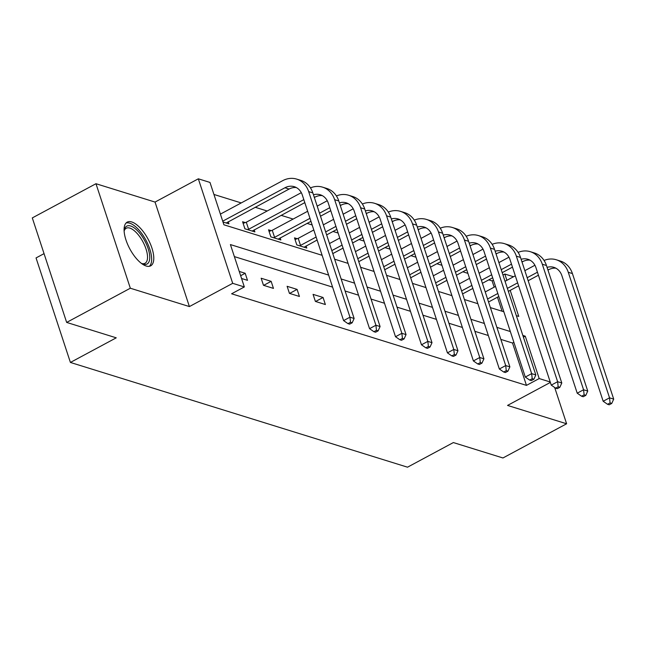 <?xml version="1.0" encoding="UTF-8"?>
<svg xmlns="http://www.w3.org/2000/svg" width="646" height="646" viewBox="0 0 646 646"><rect width="100%" height="100%" fill="white"/><g stroke="black" fill="none" stroke-linecap="round" stroke-linejoin="round"><path stroke-width="0.97" d="M131.695 221.949A24.806 10.352 61.8 0 0 127.197 222.127A24.806 10.352 61.8 0 0 127.666 244.422A24.806 10.352 61.8 0 0 146.182 266.015A24.806 10.352 61.8 0 0 150.679 265.837A24.806 10.352 61.8 0 0 150.211 243.542A24.806 10.352 61.8 0 0 131.695 221.949M502.984 275.035L504.833 274.041L513.53 276.746M44.049 253.636L36.047 257.932L70.406 362.446L407.521 467.187L453.363 442.567L502.951 457.974L566.615 423.776L554.688 387.511M70.406 362.446L116.248 337.826L66.659 322.419L32.3 217.912L95.971 183.714L130.331 288.221L189.399 306.575L232.697 283.328L198.33 178.813L209.982 182.43L223.912 224.8L322.136 255.315M189.399 306.575L155.04 202.069L95.971 183.714M155.04 202.069L198.33 178.813M494.158 287.147L492.099 280.881L488.804 279.855M467.898 273.363L462.843 271.788M441.945 265.296L436.89 263.73M415.984 257.229L410.929 255.663M390.031 249.17L384.976 247.596M364.069 241.103L359.014 239.529M338.116 233.036L333.053 231.47M312.155 224.97L307.1 223.403M293.139 219.067L281.139 215.336M267.186 211L255.186 207.269M241.224 202.933L213.931 194.454M492.099 280.881L493.439 280.154M66.659 322.419L130.331 288.221M502.071 311.227L497.468 297.208M222.991 221.998L228.934 223.839L228.24 221.74M245.286 222.579L242.581 221.74L244.907 228.805L254.887 231.906L254.201 229.806M271.239 230.646L268.542 229.806L270.86 236.872L280.849 239.973L280.154 237.873M297.2 238.713L294.495 237.873L296.821 244.931L306.802 248.04L306.115 245.94M328.636 275.091L230.412 244.576L244.341 286.945L231.607 293.785L526.458 385.387L512.528 343.018L500.836 339.392M488.336 335.508L474.883 331.325M462.375 327.441L448.922 323.258M436.421 319.374L422.96 315.191M410.46 311.307L397.007 307.133M384.499 303.249L371.046 299.066M358.546 295.182L345.093 290.999M332.585 287.115L234.361 256.599M241.564 278.491L247.507 280.332L245.181 273.274L239.238 271.425M263.479 285.298L273.46 288.399L271.142 281.341L261.154 278.232L263.479 285.298M289.432 293.365L299.421 296.466L297.095 289.4L287.115 286.299L289.432 293.365M315.393 301.424L325.374 304.532L323.057 297.467L313.068 294.366L315.393 301.424M550.368 382.424L507.546 405.422L566.615 423.776M550.222 381.98L539.192 378.556L525.263 336.178L522.84 335.427M526.458 385.387L539.192 378.556M244.341 286.945L232.697 283.328M516.34 315.66L518.762 316.411L510.203 290.369M506.892 280.307L504.833 274.041M334.636 259.199L348.089 263.382M360.597 267.266L374.05 271.449M386.55 275.333L400.003 279.516M412.511 283.4L425.964 287.575M438.464 291.459L451.925 295.642M464.426 299.526L477.878 303.709M490.379 307.593L503.84 311.776M510.34 331.543L496.887 327.369M484.379 323.485L470.926 319.302M458.426 315.418L444.965 311.235M432.465 307.351L419.012 303.168M406.504 299.284L393.051 295.109M380.551 291.225L367.098 287.042M354.589 283.158L341.136 278.975M512.528 343.018L513.877 342.299M523.413 337.172L525.263 336.178M240.651 275.713L245.181 273.274M263.665 285.354L271.142 281.341M289.618 293.421L297.095 289.4M315.579 301.488L323.057 297.467M222.717 221.182L284.943 187.76A15.9 13.308 107.3 0 1 294.301 186.702A15.9 13.308 107.3 0 1 302.32 195.044L343.599 320.602L349.962 317.186L308.683 191.628A23.854 19.961 -72.7 0 0 296.659 179.103A23.854 19.961 -72.7 0 0 282.617 180.702L220.399 214.117M226.229 222.999L289.101 189.052A15.9 13.308 107.3 0 1 296.32 187.55M350.512 322.273L347.96 323.638L349.631 324.155L352.175 322.79L350.512 322.273L349.962 317.186L354.129 318.478L312.842 192.92A23.854 19.961 -72.7 0 0 300.826 180.395L296.659 179.103M354.129 318.478L352.175 322.79M347.96 323.638L343.599 320.602M124.121 231.123A21.471 8.955 -118.2 0 1 124.258 230.218A21.471 8.955 -118.2 0 1 143.493 238.568A21.471 8.955 -118.2 0 1 149.751 258.182A21.471 8.955 -118.2 0 1 142.306 263.826A21.471 8.955 -118.2 0 1 141.474 263.439M141.458 263.423A19.881 8.293 61.8 0 0 145.035 263.277A19.881 8.293 61.8 0 0 141.732 239.731A19.881 8.293 61.8 0 0 126.22 228.248A19.881 8.293 61.8 0 0 124.121 231.147M149.283 266.305A24.653 10.279 61.8 0 0 144.47 237.599A24.653 10.279 61.8 0 0 126.035 223.031M243.114 223.363L246.296 222.216L248.613 229.282L303.822 199.63M301.302 192.669L246.296 222.216M248.613 229.282L247.604 229.645M252.19 231.066L304.807 202.626M314.352 197.498L315.054 197.119A15.9 13.308 107.3 0 1 322.273 195.617M313.455 194.769A15.9 13.308 107.3 0 1 320.263 194.761A15.9 13.308 107.3 0 1 328.273 203.11L369.552 328.669L375.924 325.245L334.644 199.695A23.854 19.961 -72.7 0 0 322.62 187.17A23.854 19.961 -72.7 0 0 310.451 187.873M376.465 330.332L373.921 331.705L375.584 332.222L378.128 330.849L376.465 330.332L375.924 325.245L380.082 326.545L338.803 200.987A23.854 19.961 -72.7 0 0 326.779 188.462L322.62 187.17M380.082 326.545L378.128 330.849M373.921 331.705L369.552 328.669M269.075 231.43L272.249 230.283L274.574 237.348L309.975 218.332M327.264 200.736L317.194 206.147M307.649 211.266L272.249 230.283M319.512 213.204L329.783 207.689M274.574 237.348L273.565 237.712M278.143 239.133L310.96 221.328M320.497 216.208L330.768 210.693M340.305 205.565L341.015 205.186A15.9 13.308 107.3 0 1 348.234 203.684M339.408 202.836A15.9 13.308 107.3 0 1 346.216 202.828A15.9 13.308 107.3 0 1 354.234 211.177L395.514 336.736L401.877 333.312L360.597 207.754A23.854 19.961 -72.7 0 0 348.574 195.237A23.854 19.961 -72.7 0 0 336.405 195.94M402.426 338.399L399.882 339.764L401.546 340.28L404.089 338.916L402.426 338.399L401.877 333.312L406.043 334.604L364.756 209.054A23.854 19.961 -72.7 0 0 352.74 196.529L348.574 195.237M406.043 334.604L404.089 338.916M399.882 339.764L395.514 336.736M295.028 239.496L298.21 238.35L300.527 245.407L316.12 237.034M353.217 208.803L343.147 214.214M333.611 219.333L323.339 224.848M313.803 229.976L298.21 238.35M325.665 231.914L335.928 226.399M345.473 221.271L355.736 215.756M300.527 245.407L299.518 245.771M304.105 247.2L317.105 240.029M326.65 234.91L336.913 229.395M346.458 224.267L356.721 218.752M366.266 213.632L366.976 213.253A15.9 13.308 107.3 0 1 374.195 211.743M365.37 210.903A15.9 13.308 107.3 0 1 372.177 210.895A15.9 13.308 107.3 0 1 380.187 219.244L421.475 344.794L427.838 341.379L386.558 215.821A23.854 19.961 -72.7 0 0 374.535 203.296A23.854 19.961 -72.7 0 0 362.366 204.007M428.387 346.466L425.835 347.831L427.499 348.347L430.05 346.983L428.387 346.466L427.838 341.379L431.996 342.671L390.717 217.113A23.854 19.961 -72.7 0 0 378.693 204.596L374.535 203.296M431.996 342.671L430.05 346.983M425.835 347.831L421.475 344.794M379.178 216.87L369.108 222.272M359.564 227.4L349.3 232.915M339.756 238.035L329.492 243.55M331.81 250.616L342.081 245.1M351.618 239.973L361.889 234.458M371.426 229.338L381.697 223.823M332.795 253.612L343.066 248.096M352.603 242.977L362.874 237.462M372.411 232.334L382.682 226.819M392.219 221.699L392.93 221.312A15.9 13.308 107.3 0 1 400.149 219.81M391.323 218.962A15.9 13.308 107.3 0 1 398.13 218.962A15.9 13.308 107.3 0 1 406.148 227.303L447.428 352.861L453.799 349.446L412.511 223.887A23.854 19.961 -72.7 0 0 400.496 211.363A23.854 19.961 -72.7 0 0 388.319 212.074M454.34 354.533L451.796 355.898L453.46 356.414L456.003 355.05L454.34 354.533L453.799 349.446L457.957 350.738L416.678 225.179A23.854 19.961 -72.7 0 0 404.654 212.655L400.496 211.363M457.957 350.738L456.003 355.05M451.796 355.898L447.428 352.861M405.131 224.929L395.061 230.339M385.525 235.467L375.253 240.982M365.717 246.102L355.445 251.617M357.771 258.683L368.034 253.167M377.579 248.04L387.842 242.525M397.387 237.405L407.65 231.89M358.756 261.678L369.019 256.163M378.564 251.036L388.827 245.52M398.372 240.401L408.635 234.886M418.18 229.758L418.891 229.378A15.9 13.308 107.3 0 1 426.11 227.876M417.284 227.029A15.9 13.308 107.3 0 1 424.091 227.021A15.9 13.308 107.3 0 1 432.101 235.37L473.389 360.928L479.752 357.504L438.473 231.954A23.854 19.961 -72.7 0 0 426.449 219.43A23.854 19.961 -72.7 0 0 414.28 220.133M480.301 362.592L477.749 363.964L479.413 364.481L481.964 363.109L480.301 362.592L479.752 357.504L483.911 358.805L442.631 233.246A23.854 19.961 -72.7 0 0 430.607 220.722L426.449 219.43M483.911 358.805L481.964 363.109M477.749 363.964L473.389 360.928M431.092 232.996L421.022 238.406M411.478 243.526L401.214 249.041M391.67 254.169L381.406 259.684M383.732 266.741L393.995 261.226M403.54 256.107L413.803 250.591M423.348 245.464L433.611 239.949M384.717 269.745L394.981 264.23M404.525 259.103L414.789 253.587M424.333 248.468L434.597 242.953M444.141 237.825L444.844 237.445A15.9 13.308 107.3 0 1 452.063 235.935M443.237 235.096A15.9 13.308 107.3 0 1 450.044 235.087A15.9 13.308 107.3 0 1 458.062 243.437L499.342 368.995L505.713 365.571L464.426 240.013A23.854 19.961 -72.7 0 0 452.41 227.497A23.854 19.961 -72.7 0 0 440.233 228.2M506.254 370.659L503.71 372.023L505.374 372.54L507.918 371.175L506.254 370.659L505.713 365.571L509.872 366.863L468.592 241.313A23.854 19.961 -72.7 0 0 456.569 228.789L452.41 227.497M509.872 366.863L507.918 371.175M503.71 372.023L499.342 368.995M457.045 241.063L446.984 246.473M437.439 251.593L427.176 257.108M417.631 262.236L407.368 267.751M409.685 274.808L419.957 269.293M429.493 264.174L439.764 258.658M449.301 253.531L459.572 248.016M410.67 277.804L420.942 272.289M430.478 267.169L440.75 261.654M450.286 256.527L460.558 251.011M470.094 245.892L470.805 245.512A15.9 13.308 107.3 0 1 478.024 244.002M469.198 243.162A15.9 13.308 107.3 0 1 476.005 243.154A15.9 13.308 107.3 0 1 484.024 251.504L525.303 377.054L531.666 373.638L490.387 248.08A23.854 19.961 -72.7 0 0 478.363 235.556A23.854 19.961 -72.7 0 0 466.194 236.266M532.215 378.726L529.663 380.09L531.327 380.607L533.879 379.242L532.215 378.726L531.666 373.638L535.825 374.93L494.545 249.372A23.854 19.961 -72.7 0 0 482.522 236.848L478.363 235.556M535.825 374.93L533.879 379.242M529.663 380.09L525.303 377.054M483.006 249.13L472.937 254.532M463.4 259.66L453.129 265.175M443.592 270.294L433.321 275.81M435.646 282.875L445.91 277.36M455.454 272.232L465.718 266.717M475.262 261.598L485.526 256.082M436.631 285.871L446.895 280.356M456.439 275.228L466.703 269.721M476.247 264.594L486.511 259.078M496.055 253.951L496.758 253.571A15.9 13.308 107.3 0 1 503.977 252.069M495.159 251.221A15.9 13.308 107.3 0 1 501.966 251.221A15.9 13.308 107.3 0 1 509.977 259.563L551.256 385.121L557.627 381.705L516.348 256.147A23.854 19.961 -72.7 0 0 504.324 243.623A23.854 19.961 -72.7 0 0 492.155 244.333M558.168 386.784L555.625 388.157L557.288 388.674L559.832 387.309L558.168 386.784L557.627 381.705L561.786 382.997L520.506 257.439A23.854 19.961 -72.7 0 0 508.483 244.915L504.324 243.623M561.786 382.997L559.832 387.309M555.625 388.157L551.256 385.121M508.967 257.189L498.898 262.599M489.353 267.727L479.09 273.242M469.545 278.361L459.282 283.877M461.599 290.942L471.871 285.427M481.407 280.299L491.679 274.784M501.215 269.665L511.487 264.149M462.584 293.938L472.856 288.423M482.392 283.295L492.664 277.78M502.2 272.66L512.472 267.145M522.008 262.018L522.719 261.638A15.9 13.308 107.3 0 1 529.938 260.136M521.112 259.288A15.9 13.308 107.3 0 1 527.919 259.28A15.9 13.308 107.3 0 1 535.938 267.63L577.217 393.188L583.58 389.764L542.301 264.214A23.854 19.961 -72.7 0 0 530.277 251.69A23.854 19.961 -72.7 0 0 518.108 252.392M584.129 394.851L581.578 396.224L583.241 396.741L585.793 395.368L584.129 394.851L583.58 389.764L587.739 391.056L546.459 265.506A23.854 19.961 -72.7 0 0 534.436 252.982L530.277 251.69M587.739 391.056L585.793 395.368M581.578 396.224L577.217 393.188M534.92 265.256L524.851 270.666M515.314 275.785L505.043 281.301M495.506 286.428L485.235 291.944M487.56 299.001L497.824 293.486M507.368 288.366L517.632 282.851M527.176 277.723L537.44 272.208M488.546 301.997L498.809 296.49M508.354 291.362L518.617 285.847M528.162 280.719L538.425 275.212M547.97 270.085L548.672 269.705A15.9 13.308 107.3 0 1 555.891 268.195M547.073 267.355A15.9 13.308 107.3 0 1 553.88 267.347A15.9 13.308 107.3 0 1 561.891 275.697L603.17 401.255L609.541 397.831L568.262 272.273A23.854 19.961 -72.7 0 0 556.238 259.757A23.854 19.961 -72.7 0 0 544.069 260.459M610.082 402.918L607.539 404.283L609.202 404.8L611.746 403.435L610.082 402.918L609.541 397.831L613.7 399.123L572.421 273.565A23.854 19.961 -72.7 0 0 560.397 261.049L556.238 259.757M613.7 399.123L611.746 403.435M607.539 404.283L603.17 401.255M284.943 187.76L289.101 189.052M308.683 191.628L312.842 192.92M314.134 196.836L315.054 197.119M334.644 199.695L338.803 200.987M340.087 204.895L341.015 205.186M360.597 207.754L364.756 209.054M366.048 212.962L366.976 213.253M386.558 215.821L390.717 217.113M392.001 221.029L392.93 221.312M412.511 223.887L416.678 225.179M417.962 229.096L418.891 229.378M438.473 231.954L442.631 233.246M443.915 237.155L444.844 237.445M464.426 240.013L468.592 241.313M469.876 245.222L470.805 245.512M490.387 248.08L494.545 249.372M495.829 253.289L496.758 253.571M516.348 256.147L520.506 257.439M521.79 261.347L522.719 261.638M542.301 264.214L546.459 265.506M547.751 269.414L548.672 269.705M568.262 272.273L572.421 273.565"/></g></svg>
